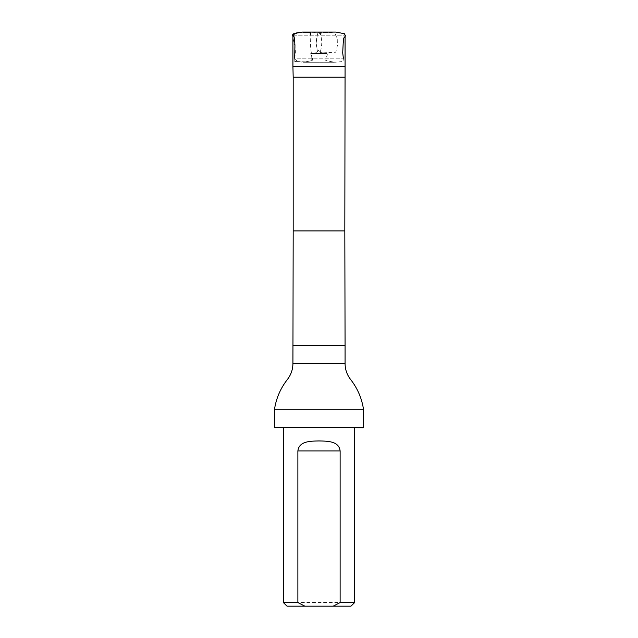 <?xml version="1.0" encoding="UTF-8"?>
<svg xmlns="http://www.w3.org/2000/svg" width="638" height="638" viewBox="0 0 638 638"><rect width="100%" height="100%" fill="white"/><g stroke="black" fill="none" stroke-linecap="round" stroke-linejoin="round"><path stroke-width="0.48" stroke-dasharray="3.19 2.39" d="M310.818 53.576L327.294 53.576L310.818 53.576L311.878 60.618L303.481 62.269L297.539 61.727L294.628 58.225L343.372 58.225L294.676 58.225L294.852 61.479L305.642 61.87L310.969 60.801L311.974 57.356L310.467 46.789L310.778 35.194M302.189 32.075L331.034 32.522L303.457 32.195M292.922 66.511L345.078 66.511M292.922 35.194L345.078 35.194L292.922 35.194M351.083 606.1L286.917 606.1M354.656 602.535L283.344 602.535M354.656 427.779L283.344 427.779L354.656 427.779M293.185 77.206L344.815 77.206M274.42 409.843L363.58 409.843M363.221 427.779L274.779 427.779M363.58 427.42L274.42 427.42M312.189 32.067L318.035 33.296C317.381 33.838 316.879 35.943 316.56 39.596C315.379 41.988 317.381 50.211 317.397 51.407L318.506 52.38L311.001 53.6L327.294 53.576C327.517 58.106 323.817 57.962 325.412 60.171C327.685 61.208 333.714 61.982 334.615 62.277L303.369 62.269L310.196 60.913C312.453 61.041 313.099 59.98 312.118 57.731L310.706 53.576L326.999 53.6L319.59 52.316C319.319 51.853 319.798 53.744 320.818 49.987C321.68 46.127 321.927 42.953 321.576 40.449C321.265 36.837 320.715 34.452 319.941 33.288L325.819 32.067L317.477 34.173L316.153 42.969L317.222 49.756L322.214 52.866L335.779 52.212L337.382 45.729L337.247 38.942L334.95 33.144L328.171 32.067L331.034 32.522L335.947 32.067M306.495 32.067L301.918 32.075M301.734 32.099L301.248 32.203M300.897 32.267L299.98 32.45M299.884 32.474L294.102 33.631M293.807 33.686L293.368 33.774M294.676 58.225L294.979 46.351L292.26 35.066C295.753 39.133 294.565 44.062 295.003 47.092C295.609 50.92 295.482 54.637 294.628 58.225C294.644 61.168 294.804 62.261 295.099 61.503L306.24 62.277L335.117 62.237L343.212 61.479L343.372 58.225M302.492 32.107L302.898 32.139M303.01 32.155L303.417 32.187M293.185 230.916L344.815 230.916M292.922 345.756L345.078 345.756M292.922 363.588L345.078 363.588M330.907 32.067L319.04 32.067M309.813 32.067L306.958 32.522M345.078 36.382L345.078 35.194"/><path stroke-width="0.96" d="M344.815 77.206L293.185 77.206L293.185 230.916L344.815 230.916L345.078 66.511L292.922 66.511L292.922 35.194M333.307 606.1L351.083 606.1L354.656 602.535L340.126 602.535L333.307 606.1L304.693 606.1L297.874 602.535L297.874 450.962C299.023 440.93 310.746 441.137 319 440.946C327.262 441.137 338.977 440.938 340.126 450.962L340.126 602.535M283.344 427.779L283.344 602.535L286.917 606.1L304.693 606.1M283.344 602.535L297.874 602.535M354.656 427.779L354.656 602.535M293.185 77.206L292.922 66.511M293.185 230.916L292.922 363.588C292.858 369.498 291.024 374.785 287.411 379.466C280.393 388.446 276.063 398.567 274.42 409.843L363.58 409.843C361.945 398.591 357.631 388.478 350.629 379.514C346.984 374.833 345.134 369.522 345.078 363.588L292.922 363.588M363.58 427.42L274.42 427.42L363.221 427.779L363.58 409.843M274.42 427.42L274.42 409.843M312.189 32.067L309.813 32.067M310.778 35.194L310.658 32.865L302.189 32.075M335.947 32.067L302.101 32.067L299.374 32.578C296.455 32.674 294.086 33.503 292.26 35.066L296.798 33.088L302.093 32.075M293.368 33.774L294.533 38.974L294.931 45.442L294.676 58.225M344.815 230.916L345.078 345.756L292.922 345.756M340.126 450.962L297.874 450.962M343.372 58.225L342.71 52.834L343.196 43.129L343.786 38.033L345.533 35.911L344.361 33.718L335.963 32.067L330.907 32.067M319.04 32.067L306.495 32.067M345.078 66.511L345.078 36.382M345.078 363.588L345.078 345.756"/></g></svg>
